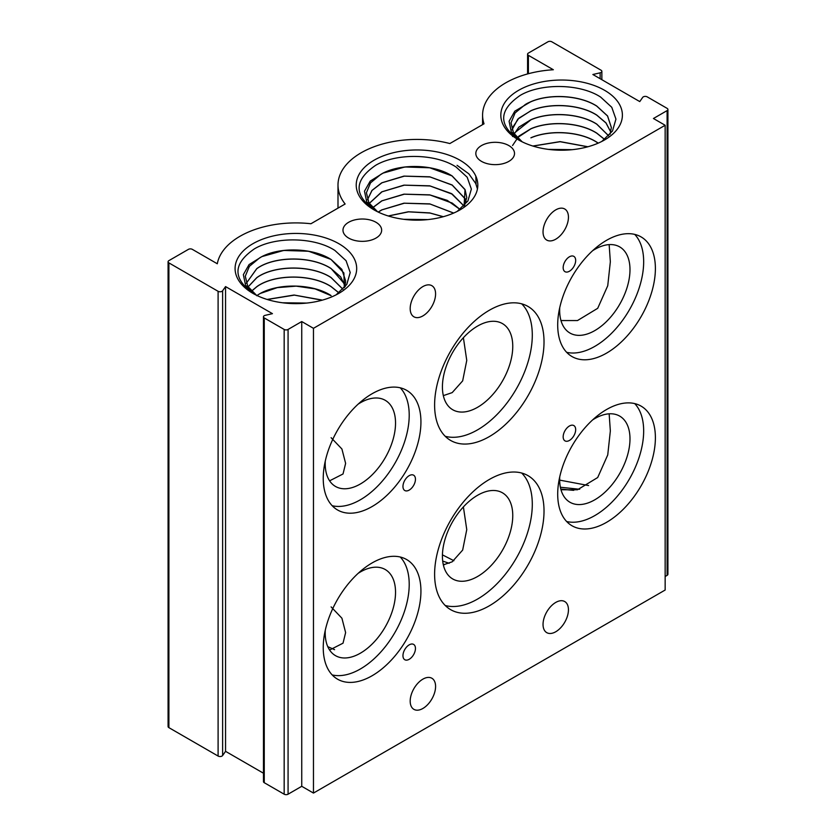 <?xml version="1.0" encoding="UTF-8"?>
<svg xmlns="http://www.w3.org/2000/svg" width="836" height="836" viewBox="0 0 836 836"><rect width="100%" height="100%" fill="white"/><g stroke="black" fill="none" stroke-linecap="round" stroke-linejoin="round"><path stroke-width="1.25" d="M374.037 209.878A60.788 35.091 180 0 1 374.037 160.24A60.788 35.091 180 0 1 460.009 160.24A60.788 35.091 180 0 1 460.009 209.878A60.788 35.091 180 0 1 374.037 209.878M457.25 211.372L467.888 201.006L471.358 189.072L467.199 177.232L456.09 167.033C435.525 153.448 396.431 152.978 375.636 165.329C353.701 180.367 353.607 195.467 375.343 210.63M518.623 139.936A60.788 35.091 180 0 1 518.623 90.309A60.788 35.091 180 0 1 604.585 90.309A60.788 35.091 180 0 1 604.595 139.936A60.788 35.091 180 0 1 518.623 139.936M601.836 141.43L612.464 131.064L615.944 119.13L611.774 107.301L600.666 97.101C580.1 83.516 541.007 83.036 520.211 95.398C498.277 110.425 498.183 125.525 519.929 140.688M252.9 293.352A60.788 35.091 180 0 1 252.9 243.715A60.788 35.091 180 0 1 338.873 243.715A60.788 35.091 180 0 1 338.873 293.352A60.788 35.091 180 0 1 252.9 293.352M336.114 294.847L346.752 284.48L350.221 272.536L346.062 260.696L334.954 250.497C314.388 236.922 275.295 236.442 254.499 248.804C232.565 263.842 232.471 278.942 254.207 294.105M325.267 461.127A49.732 28.717 120 0 0 335.497 486.447A49.732 28.717 120 0 0 360.358 483.992A49.732 28.717 120 0 0 392.857 440.164A49.732 28.717 120 0 0 385.229 400.308A49.732 28.717 120 0 0 360.358 402.774A49.732 28.717 120 0 0 358.174 404.112M331.119 437.698L341.914 448.995L345.623 463.384L343.021 473.981L329.603 480.825M477.596 407.278A49.732 28.717 120 0 0 510.085 363.451A49.732 28.717 120 0 0 502.457 323.605A49.732 28.717 120 0 0 477.596 326.061A49.732 28.717 120 0 0 445.097 369.888A49.732 28.717 120 0 0 452.725 409.745A49.732 28.717 120 0 0 477.596 407.278M463.395 337.713L466.76 360.42L462.663 380.871L452.192 392.617L443.331 395.627M559.723 307.711A49.732 28.717 120 0 0 569.953 333.041A49.732 28.717 120 0 0 594.824 330.575A49.732 28.717 120 0 0 627.313 286.748A49.732 28.717 120 0 0 619.685 246.892A49.732 28.717 120 0 0 594.824 249.358A49.732 28.717 120 0 0 592.63 250.695M609.151 244.614L610.343 261.741L607.741 285.734L597.698 308.317L577.477 320.564L560.977 320.543M559.723 476.917A49.732 28.717 120 0 0 569.953 502.248A49.732 28.717 120 0 0 594.824 499.782A49.732 28.717 120 0 0 627.313 455.954A49.732 28.717 120 0 0 619.685 416.098A49.732 28.717 120 0 0 594.824 418.564A49.732 28.717 120 0 0 592.63 419.902M609.151 413.82L610.343 430.948L607.741 454.941L597.698 477.523L577.477 489.771L560.977 489.75M325.267 630.323A49.732 28.717 120 0 0 335.497 655.654A49.732 28.717 120 0 0 360.358 653.198A49.732 28.717 120 0 0 392.857 609.371A49.732 28.717 120 0 0 385.229 569.515A49.732 28.717 120 0 0 360.358 571.981A49.732 28.717 120 0 0 358.174 573.318M331.119 606.905L341.914 618.201L345.623 632.591L343.021 643.187L329.603 650.032M477.596 576.485A49.732 28.717 120 0 0 510.085 532.657A49.732 28.717 120 0 0 502.457 492.812A49.732 28.717 120 0 0 477.596 495.267A49.732 28.717 120 0 0 445.097 539.095A49.732 28.717 120 0 0 452.725 578.951A49.732 28.717 120 0 0 477.596 576.485M463.395 506.919L466.76 529.627L462.663 550.078L452.192 561.823L443.331 564.833M409.212 490.084A8.841 5.11 120 0 0 414.98 482.288A8.841 5.11 120 0 0 413.632 475.203A8.841 5.11 120 0 0 409.212 475.642A8.841 5.11 120 0 0 403.433 483.438A8.841 5.11 120 0 0 404.791 490.523A8.841 5.11 120 0 0 409.212 490.084M569.42 271.24A8.841 5.11 120 0 0 575.199 263.455A8.841 5.11 120 0 0 573.841 256.37A8.841 5.11 120 0 0 569.42 256.798A8.841 5.11 120 0 0 563.642 264.594A8.841 5.11 120 0 0 565 271.679A8.841 5.11 120 0 0 569.42 271.24M409.212 659.29A8.841 5.11 120 0 0 414.98 651.495A8.841 5.11 120 0 0 413.632 644.41A8.841 5.11 120 0 0 409.212 644.849A8.841 5.11 120 0 0 403.433 652.644A8.841 5.11 120 0 0 404.791 659.729A8.841 5.11 120 0 0 409.212 659.29M569.42 440.447A8.841 5.11 120 0 0 575.199 432.661A8.841 5.11 120 0 0 573.841 425.576A8.841 5.11 120 0 0 569.42 426.005A8.841 5.11 120 0 0 563.642 433.8A8.841 5.11 120 0 0 565 440.885A8.841 5.11 120 0 0 569.42 440.447M606.539 353.137A69.074 39.877 120 0 0 651.672 292.266A69.074 39.877 120 0 0 641.087 236.912A69.074 39.877 120 0 0 606.539 240.329A69.074 39.877 120 0 0 561.416 301.211A69.074 39.877 120 0 0 572.002 356.554A69.074 39.877 120 0 0 606.539 353.137M566.641 352.311A69.074 39.877 120 0 0 594.824 346.365A69.074 39.877 120 0 0 638.192 290.876A69.074 39.877 120 0 0 634.723 234.393M372.083 506.553A69.074 39.877 120 0 0 417.216 445.682A69.074 39.877 120 0 0 406.62 390.328A69.074 39.877 120 0 0 372.083 393.746A69.074 39.877 120 0 0 326.96 454.617A69.074 39.877 120 0 0 337.545 509.97A69.074 39.877 120 0 0 372.083 506.553M332.185 505.717A69.074 39.877 120 0 0 360.358 499.782A69.074 39.877 120 0 0 403.736 444.282A69.074 39.877 120 0 0 400.266 387.81M489.311 436.611A77.372 44.663 120 0 0 539.857 368.436A77.372 44.663 120 0 0 527.997 306.436A77.372 44.663 120 0 0 489.311 310.271A77.372 44.663 120 0 0 438.775 378.447A77.372 44.663 120 0 0 450.635 440.447A77.372 44.663 120 0 0 489.311 436.611M445.212 436.287A77.372 44.663 120 0 0 477.596 429.84A77.372 44.663 120 0 0 526.398 367.035A77.372 44.663 120 0 0 521.685 303.834M606.539 522.343A69.074 39.877 120 0 0 651.672 461.472A69.074 39.877 120 0 0 641.087 406.118A69.074 39.877 120 0 0 606.539 409.535A69.074 39.877 120 0 0 561.416 470.417A69.074 39.877 120 0 0 572.002 525.76A69.074 39.877 120 0 0 606.539 522.343M566.641 521.518A69.074 39.877 120 0 0 594.824 515.572A69.074 39.877 120 0 0 638.192 460.072A69.074 39.877 120 0 0 634.723 403.6M372.083 675.76A69.074 39.877 120 0 0 417.216 614.888A69.074 39.877 120 0 0 406.62 559.535A69.074 39.877 120 0 0 372.083 562.952A69.074 39.877 120 0 0 326.96 623.823A69.074 39.877 120 0 0 337.545 679.177A69.074 39.877 120 0 0 372.083 675.76M332.185 674.924A69.074 39.877 120 0 0 360.358 668.988A69.074 39.877 120 0 0 403.736 613.488A69.074 39.877 120 0 0 400.266 557.016M489.311 605.818A77.372 44.663 120 0 0 539.857 537.642A77.372 44.663 120 0 0 527.997 475.642A77.372 44.663 120 0 0 489.311 479.477A77.372 44.663 120 0 0 438.775 547.653A77.372 44.663 120 0 0 450.635 609.653A77.372 44.663 120 0 0 489.311 605.818M445.212 605.494A77.372 44.663 120 0 0 477.596 599.046A77.372 44.663 120 0 0 526.398 536.242A77.372 44.663 120 0 0 521.685 473.04M422.88 315.914A17.964 10.366 120 0 0 434.615 300.082A17.964 10.366 120 0 0 431.867 285.693A17.964 10.366 120 0 0 422.88 286.581A17.964 10.366 120 0 0 411.155 302.413A17.964 10.366 120 0 0 413.904 316.802A17.964 10.366 120 0 0 422.88 315.914M422.88 708.468A17.964 10.366 120 0 0 434.615 692.647A17.964 10.366 120 0 0 431.867 678.247A17.964 10.366 120 0 0 422.88 679.145A17.964 10.366 120 0 0 411.155 694.967A17.964 10.366 120 0 0 413.904 709.356A17.964 10.366 120 0 0 422.88 708.468M555.741 239.2A17.964 10.366 120 0 0 567.477 223.379A17.964 10.366 120 0 0 564.728 208.99A17.964 10.366 120 0 0 555.741 209.878A17.964 10.366 120 0 0 544.006 225.699A17.964 10.366 120 0 0 546.765 240.099A17.964 10.366 120 0 0 555.741 239.2M555.741 631.765A17.964 10.366 120 0 0 567.477 615.933A17.964 10.366 120 0 0 564.728 601.544A17.964 10.366 120 0 0 555.741 602.432A17.964 10.366 120 0 0 544.006 618.264A17.964 10.366 120 0 0 546.765 632.653A17.964 10.366 120 0 0 555.741 631.765M375.991 222.282A19.343 11.171 0 0 0 354.913 219.868A19.343 11.171 0 0 0 342.979 230.182A19.343 11.171 0 0 0 348.643 238.072A19.343 11.171 0 0 0 369.721 240.496A19.343 11.171 0 0 0 381.655 230.182A19.343 11.171 0 0 0 375.991 222.282M475.83 176.177L476.092 184.328M508.852 145.579A19.343 11.171 0 0 0 487.775 143.155A19.343 11.171 0 0 0 475.83 153.479A19.343 11.171 0 0 0 481.494 161.369A19.343 11.171 0 0 0 502.582 163.793A19.343 11.171 0 0 0 514.516 153.479A19.343 11.171 0 0 0 508.852 145.579M512.029 129.841L517.798 119.13L530.912 110.697C549.733 102.504 579.891 104.176 596.768 115.075L605.995 122.902L610.782 131.983M610.771 132.036L605.975 122.976L596.768 115.169C579.86 104.281 549.827 102.577 530.912 110.78L518.842 118.2L512.562 127.553M512.552 136.508L518.832 127.156L530.912 119.715C549.827 111.512 579.85 113.205 596.768 124.104L608.692 135.819M608.66 135.86L596.779 124.188C579.912 113.309 549.785 111.596 530.912 119.809L513.847 133.488M512.552 145.527L518.842 136.163L530.912 128.744C549.785 120.53 579.912 122.244 596.768 133.123L604.647 139.424M604.595 139.466L596.768 133.217C579.86 122.317 549.795 120.635 530.912 128.828L517.296 137.773M530.912 137.773C549.785 129.57 579.86 131.252 596.768 142.151L598.273 143.113M598.189 143.155L596.768 142.245C579.891 131.367 549.816 129.643 530.912 137.856M532.825 146.039L560.11 141.618L587.907 146.76M587.76 146.802L560.12 141.712L532.95 146.07M588.596 485.549L559.66 480.115M560.789 489.07L573.789 490.304M573.444 490.335L560.81 489.154M610.102 134.272L611.346 127.563M520.723 141.096L511.287 131.816L509.093 121.251L514.798 111.178L530.912 101.668C549.858 93.454 579.86 95.168 596.768 106.057L607.563 115.943L611.346 127.469L607.532 115.995L596.779 106.141C579.881 95.252 549.774 93.559 530.912 101.752L525.269 104.542L515.08 112.954L511.005 122.84L513.513 132.934L522.197 141.848M611.346 127.469L610.04 134.345M466.195 201.925L465.015 198.529L452.057 184.934L429.704 176.804L403.966 176.103L381.718 182.833L371.936 190.451L367.443 199.773L371.936 190.451L381.718 182.833L403.966 176.103L429.704 176.804L452.192 185.017L465.015 198.529L466.195 201.925L465.119 198.843L452.192 185.101L430.08 176.95L404.342 176.145L381.989 182.77L372.041 190.42L367.453 199.794M367.621 205.06L367.307 202.73L367.621 205.06M464.461 206.492L452.192 194.13L430.08 185.979L404.342 185.164L381.989 191.799L369.272 203.43L381.718 191.862L403.966 185.132L429.704 185.822L452.192 194.046L464.482 206.45L451.335 193.524L429.704 185.822L403.966 185.132L381.718 191.862L369.251 203.388M460.302 209.711L452.192 203.148L430.08 194.997L404.342 194.192L381.989 200.818L372.72 207.715L381.718 200.88L403.966 194.151L429.704 194.851L452.192 203.064L460.354 209.679L447.229 200.358L429.704 194.851L403.966 194.151L381.718 200.88L372.678 207.673M453.603 213.086L430.08 204.026L404.342 203.211L381.989 209.846L378.259 212.093M378.175 212.051L381.718 209.909L403.966 203.179L429.704 203.869L453.687 213.055L429.704 203.869L403.966 203.179L381.718 209.909L378.175 212.051M443.185 216.733L430.08 213.055L408.605 211.832L388.364 216.012M388.238 215.97L408.344 211.769L429.704 212.898L443.31 216.702L429.704 212.898L408.344 211.769L388.238 215.97M453.906 560.726L442.443 554.864M444.397 564.666L443.185 564.175M443.174 564.081L444.543 564.634L443.174 564.081M464.084 207.276L466.76 197.495L465.119 189.814L452.192 176.082C433.56 163.741 398.594 163.657 380.725 174.452L370.515 182.875L366.419 192.771L368.927 202.866L377.621 211.78M383.013 173.125C401.729 163.459 434.208 164.264 452.192 175.988L465.015 189.5L466.76 197.411L464.011 207.328L465.015 189.5L452.057 175.905L429.704 167.775L404.896 166.97L383.013 173.125A49.732 28.717 0 0 0 380.725 174.452M345.299 286.549L340.67 276.883L331.056 268.575C311.379 255.68 273.8 256.119 256.746 268.743L246.317 283.268L256.746 268.659C273.894 256.025 311.232 255.576 331.056 268.492L344.735 284.23M246.484 288.535L246.171 286.215M248.114 286.863L256.746 277.677C273.8 265.075 311.316 264.594 331.056 277.51L342.969 289.235M342.938 289.266L331.056 277.594C311.316 264.667 273.738 265.179 256.746 277.771L248.135 286.894M251.542 291.147L256.746 286.706C273.738 274.114 311.316 273.612 331.056 286.539L338.925 292.84M338.883 292.872L331.056 286.623C311.222 273.717 273.894 274.156 256.746 286.79L251.584 291.189M256.746 295.735C273.874 283.09 311.337 282.672 331.056 295.557M331.056 295.651L315.026 288.88L296.174 286.131L277.28 287.636L261.156 293.164M267.102 299.445L294.063 295.024L321.641 299.967M322.048 300.208L294.408 295.118L267.227 299.487M344.38 287.688L345.561 282.422M254.99 294.502L245.554 285.222L243.349 274.647L249.065 264.584L261.887 256.6C280.447 246.819 313.134 247.864 331.056 259.463L341.84 269.359L345.623 280.886L341.82 269.422L331.056 259.547C312.309 247.393 277.667 246.933 259.599 257.916L249.379 266.35L245.282 276.246L247.79 286.34L256.485 295.254M345.623 280.886L344.317 287.751L343.889 272.975L330.931 259.379L308.578 251.239L283.738 250.445L261.846 256.621M301.744 321.546L313.469 328.318L665.153 125.275L653.438 118.503L667.107 110.613A2.759 1.599 0 0 0 667.922 109.485A2.759 1.599 0 0 0 667.107 108.356L647.21 96.861A2.759 1.599 0 0 0 642.696 97.394L639.759 101.584L592.87 74.508L600.133 72.816A2.759 1.599 0 0 0 601.857 71.342A2.759 1.599 0 0 0 601.042 70.214L551.833 41.8A2.759 1.599 0 0 0 547.925 41.8L528.394 53.076A2.759 1.599 0 0 0 527.579 54.204A2.759 1.599 0 0 0 528.394 55.333L553.348 69.743A79.023 45.625 0 0 0 482.581 115.117A79.023 45.625 0 0 0 484.023 123.812L449.841 143.552A79.023 45.625 0 0 0 337.995 185.059A79.023 45.625 0 0 0 345.132 204.005L310.94 223.745A79.023 45.625 0 0 0 217.297 263.768L192.332 249.358A2.759 1.599 0 0 0 188.424 249.358L168.893 260.633A2.759 1.599 0 0 0 168.078 261.762A2.759 1.599 0 0 0 168.893 262.891L218.102 291.304A2.759 1.599 0 0 0 222.616 290.771L225.553 286.581L272.442 313.657L265.179 315.35A2.759 1.599 0 0 0 263.455 316.823A2.759 1.599 0 0 0 264.26 317.952L284.167 329.447A2.759 1.599 0 0 0 288.075 329.447L301.744 321.546L301.744 786.3L313.469 793.071L665.153 590.028L665.153 125.275M263.455 316.823L263.455 781.576A2.759 1.599 0 0 0 264.26 782.705L284.167 794.2A2.759 1.599 0 0 0 288.075 794.2L301.744 786.3M168.078 261.762L168.078 726.515A2.759 1.599 0 0 0 168.893 727.644L218.102 756.058A2.759 1.599 0 0 0 222.616 755.525L225.553 751.334L263.455 773.216M665.153 576.495L667.107 575.367A2.759 1.599 0 0 0 667.922 574.238L667.922 109.485M313.469 328.318L313.469 793.071M225.553 286.581L225.553 751.334M261.887 256.6A49.732 28.717 0 0 0 259.599 257.916M530.912 101.668L527.589 103.194A49.732 28.717 0 0 0 525.301 104.521M376.137 211.027L366.69 201.748L364.496 191.172L370.223 181.109L383.003 173.136M449.183 563.286L442.693 561.081M334.578 649.666L327.764 646.646M579.682 489.269L560.371 487.242M368.248 205.625L368.676 204.569M457.073 165.329L468.797 173.784L475.736 183.492L477.44 188.926M403.746 219.304L427.823 219.596M548.343 149.372L572.378 149.665M282.589 302.778L306.707 303.071M667.107 110.613L667.107 575.367M600.133 72.816L600.133 78.709M528.394 55.333L528.394 73.725M168.893 262.891L168.893 727.644M218.102 291.304L218.102 756.058M222.616 290.771L222.616 755.525M264.26 317.952L264.26 782.705M284.167 329.447L284.167 794.2M288.075 329.447L288.075 794.2M601.857 71.342L601.857 79.702M527.579 54.204L527.579 73.944M482.581 115.117L482.581 124.648M337.995 185.059L337.995 208.122"/></g></svg>
